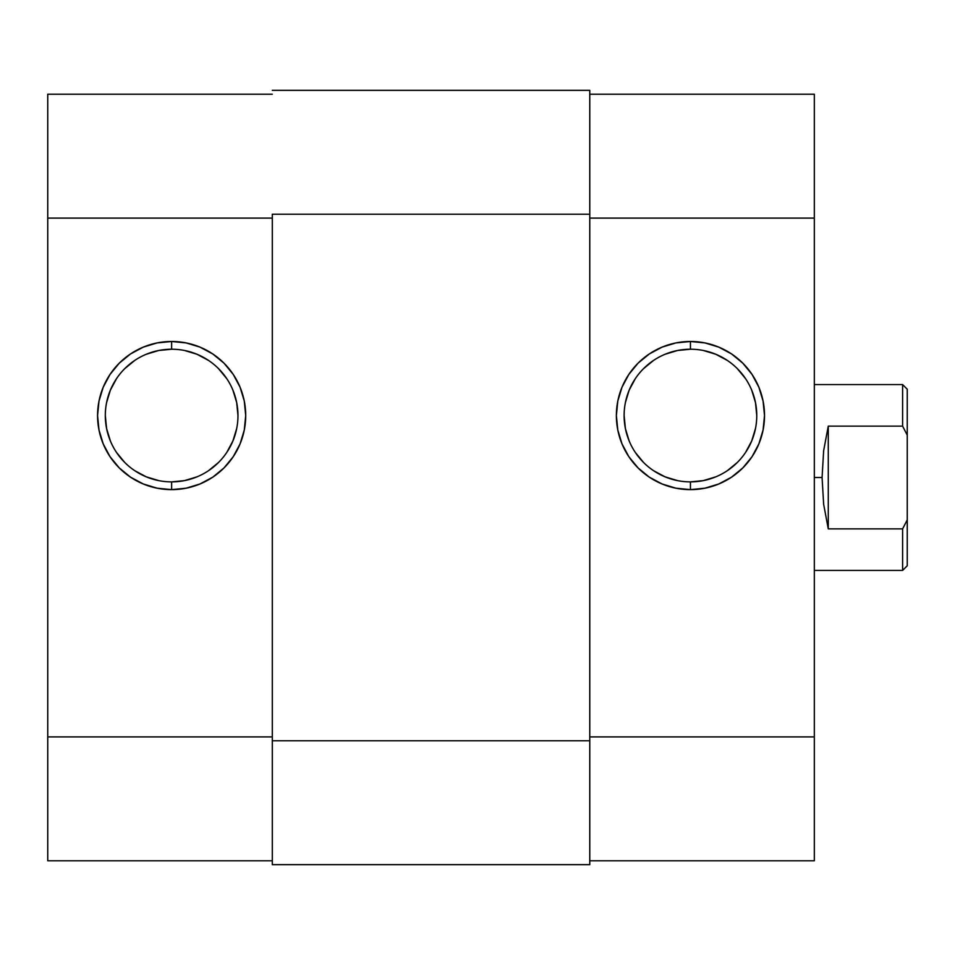 <?xml version="1.0" encoding="UTF-8"?>
<svg xmlns="http://www.w3.org/2000/svg" width="955" height="955" viewBox="0 0 955 955"><rect width="100%" height="100%" fill="white"/><g stroke="black" fill="none" stroke-linecap="round" stroke-linejoin="round"><path stroke-width="1.43" d="M171.637 349.22L171.637 341.484A74.072 74.072 0 0 1 245.71 415.556A74.072 74.072 0 0 1 171.637 489.629L157.193 488.208L143.298 483.982L130.489 477.142L119.268 467.926L110.052 456.705L103.212 443.896L98.998 430.001L97.565 415.556L98.998 401.1L103.212 387.205L110.052 374.408L119.268 363.175L130.489 353.971L143.298 347.119L157.193 342.905L171.637 341.484L186.094 342.905L199.989 347.119L212.798 353.971L224.019 363.175L233.235 374.408L240.075 387.205L244.289 401.1L245.71 415.556L244.289 430.001L240.075 443.896L233.235 456.705L224.019 467.926L212.798 477.142L199.989 483.982L186.094 488.208L171.637 489.629L171.637 481.881A66.325 66.325 0 0 0 237.974 415.556A66.325 66.325 0 0 0 171.637 349.22A66.325 66.325 0 0 0 105.313 415.556A66.325 66.325 0 0 0 171.637 481.881L171.637 489.629A74.072 74.072 0 0 1 97.565 415.556A74.072 74.072 0 0 1 171.637 341.484L171.637 349.22A66.325 66.325 0 0 1 237.974 415.556A66.325 66.325 0 0 1 171.637 481.881A66.325 66.325 0 0 1 105.313 415.556A66.325 66.325 0 0 1 171.637 349.22L158.697 350.497L146.258 354.269M272.306 94.211L47.75 94.211L47.75 860.789L272.306 860.789L47.75 860.789L47.75 736.902L272.306 736.902L47.75 736.902L47.75 218.098L272.306 218.098L47.75 218.098L47.75 94.211L272.306 94.211M171.637 481.881L184.578 480.604L197.028 476.832M208.488 470.708L218.54 462.459M226.789 452.407L232.925 440.935L236.697 428.497M237.974 415.556L236.697 402.616L232.925 390.165M226.789 378.705L218.54 368.654M208.488 360.405L197.028 354.269L184.578 350.497M134.786 360.405L124.735 368.654M116.486 378.705L110.362 390.165L106.59 402.616M105.313 415.556L106.59 428.497L110.362 440.935M116.486 452.407L124.735 462.459M134.786 470.708L146.258 476.832L158.697 480.604M272.306 214.23L589.772 214.23L589.772 740.77L272.306 740.77L272.306 214.23L589.772 214.23L589.772 90.343L272.306 90.343L589.772 90.343L589.772 740.77L272.306 740.77L272.306 864.657L589.772 864.657L589.772 740.77L589.772 864.657L272.306 864.657L272.306 214.23M690.441 481.881L690.441 489.629A74.072 74.072 0 0 1 616.369 415.556A74.072 74.072 0 0 1 690.441 341.484L704.886 342.905L718.781 347.119L731.59 353.971L742.811 363.175L752.027 374.408L758.867 387.205L763.093 401.1L764.513 415.556L763.093 430.001L758.867 443.896L752.027 456.705L742.811 467.926L731.59 477.142L718.781 483.982L704.886 488.208L690.441 489.629L675.985 488.208L662.09 483.982L649.293 477.142L638.059 467.926L628.856 456.705L622.003 443.896L617.789 430.001L616.369 415.556L617.789 401.1L622.003 387.205L628.856 374.408L638.059 363.175L649.293 353.971L662.09 347.119L675.985 342.905L690.441 341.484L690.441 349.22A66.325 66.325 0 0 0 624.116 415.556A66.325 66.325 0 0 0 690.441 481.881A66.325 66.325 0 0 0 756.766 415.556A66.325 66.325 0 0 0 690.441 349.22L690.441 341.484A74.072 74.072 0 0 1 764.513 415.556A74.072 74.072 0 0 1 690.441 489.629L690.441 481.881A66.325 66.325 0 0 1 624.116 415.556A66.325 66.325 0 0 1 690.441 349.22A66.325 66.325 0 0 1 756.766 415.556A66.325 66.325 0 0 1 690.441 481.881L703.381 480.604L715.82 476.832M589.772 94.211L814.329 94.211L589.772 94.211M814.329 860.789L814.329 94.211L814.329 218.098L589.772 218.098L814.329 218.098L814.329 736.902L589.772 736.902L814.329 736.902L814.329 860.789L589.772 860.789L814.329 860.789M690.441 349.22L677.501 350.497L665.062 354.269M653.59 360.405L643.539 368.654M635.29 378.705L629.154 390.165L625.382 402.616M624.116 415.556L625.382 428.497L629.154 440.935M635.29 452.407L643.539 462.459M653.59 470.708L665.062 476.832L677.501 480.604M727.292 470.708L737.344 462.459M745.592 452.407L751.716 440.935L755.489 428.497M756.766 415.556L755.489 402.616L751.716 390.165M745.592 378.705L737.344 368.654M727.292 360.405L715.82 354.269L703.381 350.497M907.25 389.222L907.25 435.122L902.606 426.133L828.272 426.133L823.652 450.676L822.076 477.5L823.652 504.324L828.272 528.867L828.272 426.133L828.272 528.867L902.606 528.867L907.25 519.878L907.25 435.122L907.25 565.778L907.25 519.878L902.606 528.867L902.606 570.422L902.606 528.867L828.272 528.867L823.652 504.324L822.076 477.5L814.329 477.5L822.076 477.5L823.652 450.676L828.272 426.133L902.606 426.133L902.606 384.579L902.606 426.133L907.25 435.122L907.25 389.222L902.606 384.579L814.329 384.579M907.25 565.778L902.606 570.422L814.329 570.422"/></g></svg>
